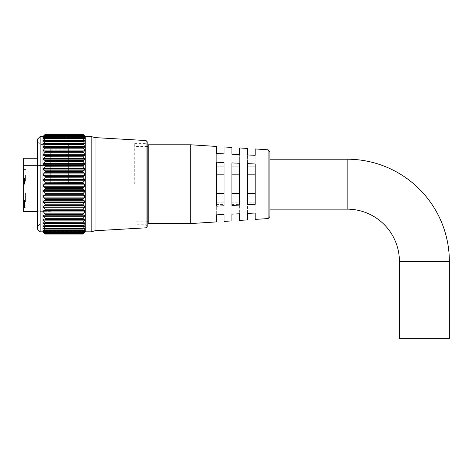<?xml version="1.0" encoding="UTF-8"?>
<svg xmlns="http://www.w3.org/2000/svg" width="473" height="473" viewBox="0 0 473 473"><rect width="100%" height="100%" fill="white"/><g stroke="black" fill="none" stroke-linecap="round" stroke-linejoin="round"><path stroke-width="0.35" stroke-dasharray="2.37 1.77" d="M83.325 135.177L85.016 136.591L43.232 136.591L44.923 134.71L83.325 134.71L85.016 136.591L43.232 136.591L45.237 134.982L83.012 134.982L44.923 135.177M83.325 136.372L84.998 137.542L43.25 137.542L44.923 135.444L83.325 135.444L84.998 137.542L43.25 137.542L45.237 136.265L83.325 136.372L44.923 136.372M83.325 138.193L84.969 139.115L43.285 139.115L44.923 136.809L83.325 136.809L84.969 139.115L43.285 139.115L45.237 138.175L83.325 138.193L44.923 138.193M83.325 140.611L84.921 141.291L43.327 141.291L44.923 138.796L83.325 138.796L84.921 141.291L43.327 141.291L44.923 140.611L83.325 140.611L44.923 140.611M83.088 143.597L84.868 144.034L43.38 144.034L44.923 141.38L83.325 141.38L84.868 144.034L43.38 144.034L44.923 143.597L83.012 143.827L45.16 143.597M83.201 147.115L43.445 147.31L43.51 146.441L44.923 144.513L83.325 144.513L84.738 146.441L84.803 147.31L44.923 147.115L83.012 147.363L45.237 147.44L45.053 147.115M43.463 216.179L43.51 215.221L44.923 215.079L83.325 215.079L84.738 215.221L84.785 216.179L83.325 218.183L44.923 218.183L43.463 216.179M43.398 211.762L43.51 210.816L44.923 210.455L83.325 210.455L84.738 210.816L84.85 211.762L83.325 213.849L44.923 213.849L43.398 211.762M43.339 206.985L43.51 206.062L44.923 205.489L83.325 205.489L84.738 206.062L84.909 206.985L83.325 209.125L44.923 209.125L43.339 206.985M43.291 201.906L43.51 201.025L44.923 200.245L83.325 200.245L84.738 201.025L84.957 201.906L83.325 204.076L44.923 204.076L43.291 201.906M43.256 196.602L43.51 195.769L44.923 194.787L83.325 194.787L84.738 195.769L84.992 196.602L83.325 198.766L44.923 198.766L43.256 196.602M43.238 191.133L43.51 190.359L44.923 189.2L83.325 189.2L84.738 190.359L85.016 191.133L83.325 193.268L44.923 193.268L43.238 191.133M43.226 185.576L44.923 183.542L83.325 183.542L85.022 185.576L83.325 187.645L44.923 187.645L43.226 185.576M43.226 179.994L44.923 177.889L83.325 177.889L85.022 179.994L83.325 181.987L44.923 181.987L43.226 179.994M43.244 174.472L44.923 172.326L83.325 172.326L85.004 174.472L84.738 175.276L83.325 176.352L44.923 176.352L43.51 175.276L43.244 174.472M43.274 169.08L44.923 166.91L83.325 166.91L84.974 169.08L84.738 169.937L83.325 170.818L44.923 170.818L43.51 169.937L43.274 169.08M43.315 163.877L44.923 161.725L83.325 161.725L84.933 163.877L84.738 164.781L83.325 165.461L44.923 165.461L43.51 164.781L43.315 163.877M43.368 158.94L44.923 156.829L83.325 156.829L84.886 158.94L84.738 159.88L83.325 160.347L44.923 160.347L43.51 159.88L43.368 158.94M43.427 154.334L44.923 152.288L83.325 152.288L84.821 154.334L84.738 155.292L83.325 155.54L44.923 155.54L43.51 155.292L43.427 154.334M43.504 150.118L44.923 148.167L83.325 148.167L84.744 150.118L84.738 151.088L43.51 151.088L43.504 150.118L84.738 150.107M85.022 136.277L43.226 136.277M147.162 226.656L147.162 141.699M42.978 136.52L42.978 231.835M83.325 134.71L83.012 134.344L45.237 134.338L44.923 134.71M44.923 134.622L83.325 134.622L44.923 134.622M45.237 135L44.923 135.444M45.237 136.301L44.923 136.809M45.237 138.222L44.923 138.796M45.237 140.741L44.923 141.38M45.237 143.827L44.923 144.513M45.237 147.44L44.923 148.167M44.923 151.112L45.237 151.443L83.012 151.443L45.237 151.443M45.237 151.531L44.923 152.288M44.923 155.54L45.237 155.954L83.012 155.954L45.237 155.954M45.237 156.049L44.923 156.829M44.923 160.347L45.237 160.832L83.012 160.832L45.237 160.832M45.237 160.938L44.923 161.725M44.923 165.461L45.237 166.011L83.012 166.011L45.237 166.011M45.237 166.124L44.923 166.91M44.923 170.818L45.237 171.433L83.012 171.433L45.237 171.433M45.237 171.545L44.923 172.326M44.923 176.352L45.237 177.014L83.012 177.014L45.237 177.014M45.237 177.133L44.923 177.889M44.923 181.987L45.237 182.696L83.012 182.696L45.237 182.696M45.237 182.815L44.923 183.542M85.27 231.835L85.27 136.52M83.325 183.542L83.012 182.815M83.012 182.696L83.325 181.987M83.325 177.889L83.012 177.133M83.012 177.014L83.325 176.352M83.325 172.326L83.012 171.545M83.012 171.433L83.325 170.818M83.325 166.91L83.012 166.124M83.012 166.011L83.325 165.461M83.325 161.725L83.012 160.938M83.012 160.832L83.325 160.347M83.325 156.829L83.012 156.049M83.012 155.954L83.325 155.54M83.325 152.288L83.012 151.531M83.012 151.443L83.325 151.112M83.325 148.167L83.012 147.44M83.325 144.513L83.012 143.827M83.325 141.38L83.012 140.741M83.325 138.796L83.012 138.222M83.325 136.809L83.012 136.301M83.325 135.444L83.012 135M37.592 139.068L37.592 229.287M40.14 231.835L40.14 136.52M68.372 184.18L68.372 144.436L68.372 184.18M134.722 184.18L134.722 143.626L134.722 184.18M95.02 137.602L95.02 230.753M91.159 136.52L91.159 231.835M83.012 233.763L45.237 233.78L83.012 233.763L83.325 233.36L44.923 233.36L43.51 231.545L44.923 232.663L83.325 232.663L84.738 231.545L83.325 233.36M83.012 232.787L45.237 232.811L83.012 232.787L83.325 232.308L44.923 232.308L43.51 230.221L44.923 231.149L83.325 231.149L84.738 230.221L83.325 232.308M83.012 231.173L45.237 231.214L83.012 231.173L83.325 230.629L44.923 230.629L43.51 228.299L44.923 229.027L83.325 229.027L84.738 228.299L83.325 230.629M83.012 228.95L45.237 229.003L83.012 228.95L83.325 228.341L44.923 228.341L43.51 226.472L43.51 225.798L44.923 226.319L83.325 226.319L84.898 225.763L43.35 225.763L84.738 225.798L84.738 226.472L83.325 228.341M83.012 226.141L45.237 226.206L83.012 226.141L83.325 225.479L44.923 225.479L43.51 223.563L43.51 222.759L44.923 223.067L83.325 223.067L84.838 222.748L43.415 222.748L84.738 222.759L84.738 223.563L83.325 225.479M83.012 222.783L45.237 222.86L83.012 222.783L83.325 222.079L44.923 222.079L43.51 220.14L43.51 219.218L84.768 219.218L43.486 219.218L84.738 219.218L84.738 220.14L83.325 222.079M83.012 218.928L45.237 218.928L83.012 218.928L83.325 218.183M83.012 214.612L45.237 214.612L83.012 214.612L83.325 213.849M83.012 209.906L45.237 209.906L83.012 209.906L83.325 209.125M83.012 204.862L45.237 204.862L83.012 204.862L83.325 204.076M83.012 199.547L45.237 199.547L83.012 199.547L83.325 198.766M83.012 194.036L45.237 194.036L83.012 194.036L83.325 193.268M83.012 188.39L45.237 188.39L83.012 188.39L83.325 187.645M45.237 234.094L83.012 234.094L83.325 233.774L44.923 233.774L43.51 232.249L44.923 233.538L83.325 233.538L84.738 232.249L83.325 233.774M83.012 233.78L45.237 233.78M84.738 231.545L43.51 231.545M83.325 232.663L44.923 232.663M84.738 230.221L84.738 230.605L43.51 230.605L43.51 230.221L84.738 230.221L43.51 230.221M83.325 231.149L44.923 231.149M83.325 229.027L44.923 229.027M83.325 226.319L44.923 226.319M83.325 215.079L83.012 214.707M83.325 210.455L83.012 210.006M83.325 205.489L83.012 204.969M83.325 200.245L83.012 199.659M83.325 194.787L83.012 194.149M83.325 189.2L83.012 188.508M44.923 187.645L45.237 188.39M45.237 188.508L44.923 189.2M44.923 193.268L45.237 194.036M45.237 194.149L44.923 194.787M44.923 198.766L45.237 199.547M45.237 199.659L44.923 200.245M44.923 204.076L45.237 204.862M45.237 204.969L44.923 205.489M44.923 209.125L45.237 209.906M45.237 210.006L44.923 210.455M44.923 213.849L45.237 214.612M45.237 214.707L44.923 215.079M44.923 218.183L45.237 218.928M45.237 219.011L44.923 219.301L45.237 219.011M44.923 222.079L45.237 222.783M45.237 222.86L44.923 223.067L45.237 222.86M44.923 225.479L45.237 226.141M44.923 228.341L45.237 228.95M44.923 230.629L45.237 231.173M44.923 232.308L45.237 232.787M44.923 233.36L45.237 233.763M84.738 232.326L43.51 232.249M269.9 216.64L269.9 151.715M399.413 338.662L449.35 338.662M216.332 193.504L216.332 206.169L224.054 205.814L224.054 162.546L224.054 205.814L224.054 193.504L216.332 193.504L216.332 174.85L224.054 174.85L224.054 162.546L216.332 162.186L216.332 174.85M231.894 193.504L231.894 205.448L239.616 205.093L239.616 163.268L239.616 205.093L239.616 193.504L231.894 193.504L231.894 174.85L239.616 174.85L239.616 163.268L231.894 162.907L231.894 174.85M247.456 193.504L247.456 204.726L255.184 204.366L255.184 163.989L255.184 204.366L255.184 193.504L247.456 193.504L247.456 174.85L255.184 174.85L255.184 163.989L247.456 163.628L247.456 174.85M23.65 201.829L23.65 195.94L23.65 201.829M25.583 201.829L25.583 195.94L25.583 201.829M23.65 175.353L23.65 181.242L23.65 175.353M25.583 175.353L25.583 181.242L25.583 175.353M23.65 193.002L23.65 198.891L23.65 193.002M25.583 193.002L25.583 198.891L25.583 193.002M190.725 144.785L190.725 223.569M148.244 144.785L148.244 223.569M50.723 184.18L50.723 149.149L50.723 184.18M37.592 158.23L23.65 158.23L23.65 211.638M216.332 146.441L216.332 153.512L224.054 153.867L224.054 146.943M231.894 147.446L231.894 154.233L239.616 154.588L239.616 147.948M247.456 148.451L247.456 154.955L255.184 155.315L255.184 148.954M24.425 205.388L24.425 207.653L24.425 203.591L24.425 204.596L23.65 204.596L23.65 203.591L23.65 207.653L23.65 204.596L24.425 204.596L24.425 205.388L23.65 205.388M23.65 201.368L23.65 204.153L23.65 201.368L24.425 201.368L24.425 200.587L23.65 200.587M23.65 178.841L23.65 182.306L23.65 178.841L24.425 178.841L24.425 178.445L23.65 178.445L24.425 178.445L24.425 182.306L23.65 182.306L24.425 182.306L24.425 178.841L23.65 178.841M23.65 158.23L23.65 165.562L23.65 158.23M24.425 200.587L24.425 203.26L23.65 203.26L23.65 200.191L23.65 204.153L23.65 203.26L24.425 203.26L24.425 200.191L23.65 200.191L24.425 200.191L24.425 201.338L23.65 201.338M23.65 182.247L23.65 184.275L23.65 182.052L24.425 182.247L24.425 180.314L23.65 180.314L24.425 180.314L24.425 180.71L23.65 180.71L24.425 180.71L24.425 181.727L23.65 181.727M255.184 219.401L255.184 202.184L255.184 204.454L255.184 202.184L247.456 202.184L247.456 213.4L247.456 202.184L247.456 204.454L247.456 202.184L255.184 202.184L255.184 213.045L247.456 213.4L247.456 219.904M239.616 220.412L239.616 202.184L239.616 204.454L239.616 202.184L231.894 202.184L231.894 214.127L231.894 202.184L231.894 204.454L231.894 202.184L239.616 202.184L239.616 213.766L231.894 214.127L231.894 220.909M224.054 221.417L224.054 202.184L224.054 204.454L224.054 202.184L216.332 202.184L216.332 214.848L216.332 202.184L216.332 204.454L216.332 202.184L224.054 202.184L224.054 214.488L216.332 214.848L216.332 221.914M50.723 165.562L50.723 158.23L50.723 165.562L23.65 165.562L50.723 165.562M247.456 166.177L247.456 154.955L247.456 166.177L255.184 166.177L255.184 155.315L255.184 166.177L255.184 163.9L255.184 166.177L247.456 166.177L247.456 163.9L247.456 166.177M231.894 166.177L231.894 154.233L231.894 166.177L239.616 166.177L239.616 154.588L239.616 166.177L239.616 163.9L239.616 166.177L231.894 166.177L231.894 163.9L231.894 166.177M216.332 166.177L216.332 153.512L216.332 166.177L224.054 166.177L224.054 153.867L224.054 166.177L224.054 163.9L224.054 166.177L216.332 166.177L216.332 163.9L216.332 166.177M255.184 174.85L255.184 193.504M239.616 174.85L239.616 193.504M224.054 174.85L224.054 193.504M24.425 201.48L23.65 201.48L24.425 201.48M24.425 201.338L24.425 203.757L23.65 203.757L24.425 203.757L24.425 204.153L23.65 204.153L24.425 204.153L24.425 202.55L23.65 202.55M24.425 202.55L24.425 201.368M24.425 203.987L23.65 203.987M24.425 204.584L23.65 204.584L24.425 204.584M24.425 203.591L23.65 203.591M24.425 205.72L23.65 205.72M24.425 206.405L23.65 206.405M24.425 207.653L23.65 207.653M24.425 206.512L23.65 206.512L24.425 206.512M24.425 207.05L23.65 207.05M24.425 207.257L23.65 207.257M24.425 206.441L23.65 206.441M24.425 205.625L23.65 205.625M24.425 205.229L23.65 205.229M24.425 200.191L23.65 200.191M24.425 202.864L23.65 202.864L23.65 201.185L23.65 202.864L24.425 202.864L24.425 201.185L24.425 202.864L23.65 202.864L24.425 202.864M24.425 203.26L23.65 203.26L24.425 203.26L24.425 204.153L23.65 204.153L24.425 204.153L24.425 203.26M24.425 201.185L23.65 201.185M24.425 181.727L23.65 181.656M24.425 181.656L24.425 182.915L23.65 182.915L24.425 182.903L24.425 184.275L23.65 184.275M24.425 184.275L24.425 183.187L23.65 183.187L24.425 183.187L24.425 183.879L23.65 183.879M24.425 183.879L24.425 182.052L23.65 182.052M84.738 136.384L43.51 136.384L84.738 136.384M84.738 137.401L43.51 137.401L84.738 137.401M84.738 139.027L43.51 139.027L84.738 139.027M84.738 141.238L43.51 141.238L84.738 141.238M84.738 144.011L43.51 144.011L84.738 144.011M84.738 147.31L43.51 147.31L84.738 147.31M84.738 215.221L43.51 215.221M84.738 210.816L43.51 210.816M84.738 206.062L43.51 206.062M84.738 201.025L43.51 201.025M84.738 195.769L43.51 195.769M84.738 190.359L43.51 190.359M84.738 184.872L43.51 184.872M84.738 179.373L43.51 179.373M84.738 173.94L43.51 173.94M84.738 168.636L43.51 168.636M84.738 163.54L43.51 163.54M84.738 158.709L43.51 158.709M84.738 154.216L43.51 154.216M84.738 146.441L43.51 146.441M84.738 143.272L43.51 143.272M84.738 140.635L43.51 140.635M84.738 138.565L43.51 138.565M84.738 137.087L43.51 137.087M84.738 136.23L43.51 136.23M84.738 135.993L43.51 135.993L84.738 135.993M146.068 140.546L146.068 227.815M146.003 184.18L146.003 143.626L146.003 184.18M83.012 134.344L45.237 134.344L83.012 134.338M83.325 143.597L44.923 143.597M83.325 147.115L44.923 147.115M84.738 151.088L43.51 151.088M84.738 155.292L43.51 155.292M84.738 159.88L43.51 159.88M84.738 164.781L43.51 164.781M84.738 169.937L43.51 169.937M84.738 175.276L43.51 175.276M84.738 180.733L43.51 180.733M84.738 186.238L43.51 186.238M84.738 191.713L43.51 191.713M84.738 197.087L43.51 197.087M84.738 202.296L43.51 202.296M84.738 207.269L43.51 207.269M84.738 211.939L43.51 211.939M84.738 216.25L43.51 216.25M84.738 220.14L43.51 220.14M84.738 223.563L43.51 223.563M84.738 226.472L43.51 226.472M84.738 228.299L43.51 228.299L84.738 228.299M84.738 228.831L43.51 228.831M45.207 233.774L83.041 233.774M84.655 232.326L43.599 232.326M83.325 233.538L44.923 233.538M84.448 231.776L43.806 231.776M84.159 230.605L44.09 230.605M83.715 228.831L44.539 228.831M84.738 225.798L43.51 225.798M84.738 222.759L43.51 222.759M84.738 219.218L43.51 219.218M83.378 140.635L44.87 140.635M83.963 138.565L44.285 138.565M84.318 137.087L43.936 137.087M84.555 136.23L43.693 136.23M347.141 209.149L347.141 159.212M399.413 261.421L449.35 261.421M268.09 149.787L268.09 218.567M24.425 202.722L23.65 202.722M134.722 143.626L146.003 143.626L147.162 142.468M68.372 223.918L40.14 223.918L37.592 226.466M50.723 219.206L68.372 219.206M147.162 225.887L146.003 224.728L134.722 224.728M68.372 144.436L40.14 144.436L37.592 141.888M50.723 149.149L68.372 149.149M84.945 228.228L43.303 228.228L84.945 228.228M84.986 230.103L43.268 230.103L84.986 230.103M85.01 231.368L43.238 231.368L85.01 231.368M85.022 232.001L43.226 232.001L85.022 232.001M84.898 225.763L43.35 225.763M84.838 222.748L43.415 222.748M84.768 219.218L43.486 219.218M83.023 134.971L45.225 134.971M83.047 136.23L45.201 136.23M83.082 138.098L45.166 138.098M83.13 140.558L45.118 140.558M83.189 143.573L45.059 143.573M83.26 147.109L44.988 147.109M83.295 219.301L44.953 219.301M83.224 223.079L45.024 223.079M83.159 226.354L45.089 226.354M83.106 229.098L45.142 229.098M83.065 231.267L45.183 231.267M83.035 232.834L45.213 232.834M25.583 207.718L23.65 207.718M25.583 181.242L23.65 181.242L25.583 181.242M25.583 198.891L23.65 198.891L25.583 198.891M147.162 146.524L134.722 146.524M50.723 211.638L37.592 211.638M147.162 221.831L134.722 221.831M25.583 169.464L23.65 169.464L25.583 169.464M25.583 187.113L23.65 187.113L25.583 187.113M25.583 195.94L23.65 195.94M247.456 163.9L255.184 163.9M231.894 163.9L239.616 163.9M216.332 163.9L224.054 163.9M247.456 204.454L255.184 204.454M231.894 204.454L239.616 204.454M216.332 204.454L224.054 204.454"/><path stroke-width="0.71" d="M83.012 147.44L83.325 148.167L44.923 148.167L45.237 147.44L83.012 147.363L45.237 147.44M83.012 151.531L83.325 152.288L44.923 152.288L45.237 151.531L83.012 151.443L45.237 151.531M83.012 156.049L83.325 156.829L44.923 156.829L45.237 156.049L83.012 155.954L45.237 156.049M83.012 160.938L83.325 161.725L44.923 161.725L45.237 160.938L83.012 160.832L45.237 160.938M83.012 166.124L83.325 166.91L44.923 166.91L45.237 166.124L83.012 166.011L45.237 166.124M83.012 171.545L83.325 172.326L44.923 172.326L45.237 171.545L83.012 171.433L45.237 171.545M83.012 177.133L83.325 177.889L44.923 177.889L45.237 177.133L83.012 177.014L45.237 177.133M83.012 182.815L83.325 183.542L44.923 183.542L45.237 182.815L83.012 182.696L45.237 182.815M83.325 187.645L83.012 188.39L45.237 188.39L44.923 187.645L83.325 187.645L84.738 186.238L84.738 184.872L83.325 183.542M83.325 193.268L83.012 194.036L45.237 194.036L44.923 193.268L83.325 193.268L84.738 191.713L84.738 190.359L83.325 189.2L44.923 189.2L43.51 190.359L43.51 191.713L44.923 193.268M83.325 198.766L83.012 199.547L45.237 199.547L44.923 198.766L83.325 198.766L84.738 197.087L84.738 195.769L83.325 194.787L44.923 194.787L43.51 195.769L43.51 197.087L44.923 198.766M83.325 204.076L83.012 204.862L45.237 204.862L44.923 204.076L83.325 204.076L84.738 202.296L84.738 201.025L83.325 200.245L44.923 200.245L43.51 201.025L43.51 202.296L44.923 204.076M83.325 209.125L83.012 209.906L45.237 209.906L44.923 209.125L83.325 209.125L84.738 207.269L84.738 206.062L83.325 205.489L44.923 205.489L43.51 206.062L43.51 207.269L44.923 209.125M83.325 213.849L83.012 214.612L45.237 214.612L44.923 213.849L83.325 213.849L84.738 211.939L84.738 210.816L83.325 210.455L44.923 210.455L43.51 210.816L43.51 211.939L44.923 213.849M83.325 218.183L83.012 218.928L45.237 218.928L44.923 218.183L83.325 218.183L84.738 216.25L84.738 215.221L83.325 215.079L44.923 215.079L43.51 215.221L43.51 216.25L44.923 218.183M44.923 134.71L45.237 134.344L83.325 134.622L44.923 134.71L43.232 136.591L45.237 134.982L83.012 135L44.923 135.177M83.325 135.177L85.016 136.591L83.325 134.71M83.012 135L83.325 135.444L44.923 135.444L43.25 137.542L45.237 136.265L83.012 136.301L44.923 136.372M83.325 136.372L84.998 137.542L83.325 135.444M83.012 136.301L83.325 136.809L44.923 136.809L43.285 139.115L45.237 138.175L83.012 138.222L44.923 138.193M83.325 138.193L84.969 139.115L83.325 136.809M83.012 138.222L83.325 138.796L44.923 138.796L43.327 141.291L44.923 140.611L83.012 140.741L44.923 140.611M83.325 140.611L84.921 141.291L83.325 138.796M83.012 140.741L83.325 141.38L44.923 141.38L43.38 144.034L45.237 143.762L43.51 146.441L43.445 147.31L44.923 147.115M83.325 143.597L84.868 144.034L83.325 141.38M83.325 147.115L84.803 147.31L84.738 146.441L83.012 143.762L44.923 143.597M43.226 136.277L44.923 134.622L42.978 136.52L40.14 136.52L40.14 231.835L42.978 231.835L42.978 136.52M84.738 135.993L83.325 134.622L84.738 135.993M147.162 141.699L147.162 226.656L146.068 227.815L146.068 140.546L147.162 141.699M44.923 183.542L43.51 184.872L43.51 186.238L44.923 187.645M45.237 182.696L44.923 181.987L83.325 181.987L84.738 180.733L84.738 179.373L83.325 177.889M44.923 177.889L43.51 179.373L43.51 180.733L44.923 181.987M45.237 177.014L44.923 176.352L83.325 176.352L84.738 175.276L84.738 173.94L83.325 172.326M44.923 172.326L43.51 173.94L43.51 175.276L44.923 176.352M45.237 171.433L44.923 170.818L83.325 170.818L84.738 169.937L84.738 168.636L83.325 166.91M44.923 166.91L43.51 168.636L43.51 169.937L44.923 170.818M45.237 166.011L44.923 165.461L83.325 165.461L84.738 164.781L84.738 163.54L83.325 161.725M44.923 161.725L43.51 163.54L43.51 164.781L44.923 165.461M45.237 160.832L44.923 160.347L83.325 160.347L84.738 159.88L84.738 158.709L83.325 156.829M44.923 156.829L43.51 158.709L43.51 159.88L44.923 160.347M45.237 155.954L44.923 155.54L83.325 155.54L84.738 155.292L84.738 154.216L83.325 152.288M44.923 152.288L43.51 154.216L43.51 155.292L44.923 155.54M45.237 151.443L44.923 151.112L84.738 151.088L84.738 150.107L83.325 148.167M44.923 148.167L43.51 150.107L43.51 151.088L44.923 151.112M44.923 144.513L45.237 143.827L83.012 143.827L83.325 144.513L44.923 144.513M44.923 141.38L45.237 140.741M44.923 138.796L45.237 138.222M44.923 136.809L45.237 136.301M44.923 135.444L45.237 135M45.237 134.338L83.012 134.338L44.923 134.622M146.068 227.815L95.02 230.753L91.159 231.835L91.159 136.52L85.27 136.52L85.27 231.835L83.012 234.094L84.738 232.249L83.012 233.78L45.237 233.763L83.325 233.538M83.325 151.112L83.012 151.443M83.325 155.54L83.012 155.954M83.325 160.347L83.012 160.832M83.325 165.461L83.012 166.011M83.325 170.818L83.012 171.433M83.325 176.352L83.012 177.014M83.325 181.987L83.012 182.696M40.14 231.835L37.592 229.287L37.592 139.068L40.14 136.52M95.02 230.753L95.02 137.602L91.159 136.52M45.237 188.39L83.012 188.39M45.237 194.036L83.012 194.036M45.237 199.547L83.012 199.547M45.237 204.862L83.012 204.862M45.237 209.906L83.012 209.906M45.237 214.612L83.012 214.612M45.237 218.928L83.012 218.928M83.012 222.86L45.237 222.783L83.012 222.86M83.012 226.206L45.237 226.141L83.012 226.206M83.012 229.003L45.237 228.95L83.012 229.003M83.012 231.214L45.237 231.173L83.012 231.214M83.012 232.811L45.237 232.787L83.012 232.811M45.237 234.094L44.923 233.774L45.237 234.094L83.012 234.094L45.237 234.094L42.978 231.835M83.012 188.508L83.325 189.2M83.012 194.149L83.325 194.787M83.012 199.659L83.325 200.245M83.012 204.969L83.325 205.489M83.012 210.006L83.325 210.455M83.012 214.707L83.325 215.079M83.012 219.011L83.325 219.301L83.012 219.011M45.237 222.783L44.923 222.079L83.325 222.079L84.738 220.14L84.738 219.218L83.325 219.301M83.325 222.079L83.012 222.783M45.237 226.141L44.923 225.479L83.325 225.479L84.738 223.563L84.738 222.759L83.325 223.067M84.838 222.748L84.738 223.563L43.51 223.563L44.923 225.479M83.325 225.479L83.012 226.141M45.237 228.95L44.923 228.341L83.325 228.341L84.738 226.472L84.738 225.798L83.325 226.319M83.325 228.341L83.012 228.95M45.237 231.173L44.923 230.629L83.325 230.629L84.738 228.831L84.738 228.299L83.325 229.027M84.738 228.831L84.738 228.299L84.738 228.831L83.715 228.831M83.325 230.629L83.012 231.173M45.237 232.787L44.923 232.308L83.325 232.308L84.738 230.605L84.738 230.221L83.325 231.149M84.738 230.605L84.738 230.221L84.738 230.605L84.159 230.605M83.325 232.308L83.012 232.787M45.237 233.763L44.923 233.36L83.325 233.36L84.738 231.545L83.325 232.663M83.325 233.36L83.012 233.763M83.041 233.774L83.012 234.094M44.923 229.027L43.51 228.299L44.923 230.629M44.923 232.663L43.51 231.545L44.923 233.36M43.51 231.545L43.806 231.776M44.923 231.149L43.51 230.221L44.923 232.308M43.51 230.221L43.51 230.605L44.09 230.605M44.923 226.319L43.51 225.798L43.51 226.472L44.923 228.341M44.923 223.067L43.415 222.748M43.51 222.759L43.51 223.563M44.923 219.301L45.237 219.011L43.51 219.218L43.51 220.14L44.923 222.079M44.923 215.079L45.237 214.707M44.923 210.455L45.237 210.006M44.923 205.489L45.237 204.969M44.923 200.245L45.237 199.659M44.923 194.787L45.237 194.149M44.923 189.2L45.237 188.508M399.413 261.421A52.272 52.272 0 0 0 347.141 209.149L347.141 159.212A102.209 102.209 0 0 1 449.35 261.421L399.413 261.421L399.413 338.662L449.35 338.662L449.35 261.421M269.9 151.715L269.9 216.64L268.09 218.567L268.09 149.787L269.9 151.715M190.725 184.18L190.725 144.785L148.244 144.785L148.244 223.569L190.725 223.569L190.725 184.18M37.592 211.638L23.65 211.638L23.65 158.23L37.592 158.23M268.09 149.787L255.184 148.954L255.184 155.315L247.456 154.955L247.456 148.451L239.616 147.948L239.616 154.588L231.894 154.233L231.894 147.446L224.054 146.943L224.054 153.867L216.332 153.512L216.332 146.441L190.725 144.785M216.332 184.18L216.332 162.186L224.054 162.546L224.054 205.814L216.332 206.169L216.332 184.18M231.894 184.18L231.894 162.907L239.616 163.268L239.616 205.093L231.894 205.448L231.894 184.18M247.456 184.18L247.456 163.628L255.184 163.989L255.184 204.366L247.456 204.726L247.456 184.18M190.725 223.569L216.332 221.914L216.332 214.848L224.054 214.488L224.054 221.417L231.894 220.909L231.894 214.127L239.616 213.766L239.616 220.412L247.456 219.904L247.456 213.4L255.184 213.045L255.184 219.401L268.09 218.567M247.456 174.85L255.184 174.85M247.456 193.504L255.184 193.504M231.894 174.85L239.616 174.85M231.894 193.504L239.616 193.504M216.332 174.85L224.054 174.85M216.332 193.504L224.054 193.504M44.539 228.831L43.51 228.831M84.738 226.472L43.51 226.472M83.142 223.067L45.112 223.067M84.738 220.14L43.51 220.14M83.266 219.301L44.982 219.301M84.738 216.25L43.51 216.25M84.738 215.221L43.51 215.221M84.738 211.939L43.51 211.939M84.738 210.816L43.51 210.816M84.738 207.269L43.51 207.269M84.738 206.062L43.51 206.062M84.738 202.296L43.51 202.296M84.738 201.025L43.51 201.025M84.738 197.087L43.51 197.087M84.738 195.769L43.51 195.769M84.738 191.713L43.51 191.713M84.738 190.359L43.51 190.359M84.738 186.238L43.51 186.238M84.738 184.872L43.51 184.872M84.738 180.733L43.51 180.733M84.738 179.373L43.51 179.373M84.738 175.276L43.51 175.276M84.738 173.94L43.51 173.94M84.738 169.937L43.51 169.937M84.738 168.636L43.51 168.636M84.738 164.781L43.51 164.781M84.738 163.54L43.51 163.54M84.738 159.88L43.51 159.88M84.738 158.709L43.51 158.709M84.738 155.292L43.51 155.292M84.738 154.216L43.51 154.216M84.738 151.088L43.51 151.088M84.738 150.107L43.51 150.107M45.053 147.115L83.201 147.115M84.738 146.441L43.51 146.441M45.16 143.597L83.088 143.597M84.738 143.272L43.51 143.272M84.738 140.635L83.378 140.635M44.87 140.635L43.51 140.635M84.738 138.565L83.963 138.565M44.285 138.565L43.51 138.565M84.738 137.087L84.318 137.087M43.936 137.087L43.51 137.087M146.068 140.546L95.02 137.602M91.159 231.835L85.27 231.835M83.017 233.786L45.231 233.786M83.035 232.834L45.213 232.834M83.065 231.267L45.183 231.267M83.106 229.098L45.142 229.098M83.159 226.354L45.089 226.354M83.224 223.079L45.024 223.079M83.295 219.301L44.953 219.301M83.26 147.109L44.988 147.109M83.189 143.573L45.059 143.573M83.13 140.558L45.118 140.558M83.082 138.098L45.166 138.098M83.047 136.23L45.201 136.23M83.023 134.971L45.225 134.971M347.141 159.212L269.9 159.212M148.244 146.524L147.162 146.524M148.244 221.831L147.162 221.831M347.141 209.149L269.9 209.149"/></g></svg>

